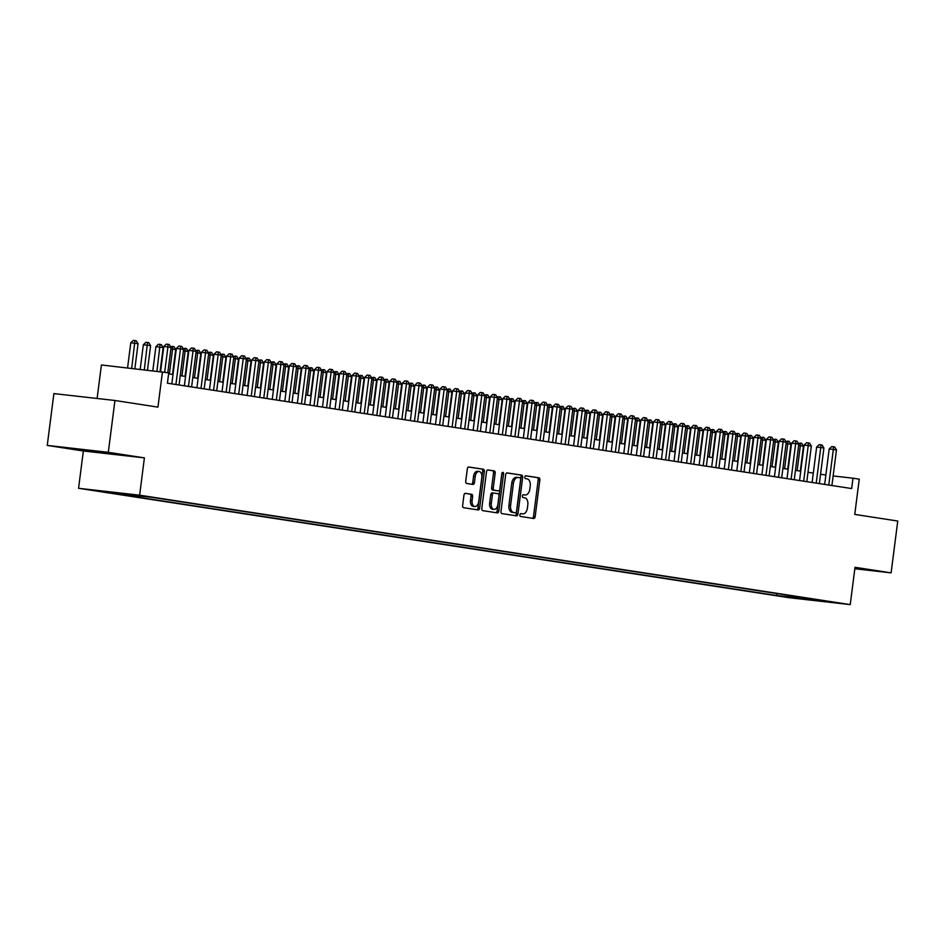 <?xml version="1.0" encoding="UTF-8"?>
<svg xmlns="http://www.w3.org/2000/svg" width="945" height="945" viewBox="0 0 945 945"><rect width="100%" height="100%" fill="white"/><g stroke="black" fill="none" stroke-linecap="round" stroke-linejoin="round"><path stroke-width="1.42" d="M519.892 514.919A1.441 0.874 96.4 0 0 520.577 516.466L533.665 518.486A2.055 1.252 96.4 0 0 533.701 518.486A2.055 1.252 96.4 0 0 535.165 516.643L539.855 480.013A2.055 1.252 96.4 0 0 538.886 477.792L525.786 475.772A1.441 0.874 96.4 0 0 525.42 478.619L527.121 478.879A6.568 3.993 96.4 0 1 530.228 486.002L529.838 489.049A6.568 3.993 96.4 0 1 525.16 494.967A6.568 3.993 96.4 0 1 525.054 494.956L523.365 494.696A1.441 0.874 96.4 0 0 522.998 497.542L524.688 497.802A6.568 3.993 96.4 0 1 527.806 504.925L527.416 507.973A6.568 3.993 96.4 0 1 522.727 513.891A6.568 3.993 96.4 0 1 522.632 513.879L520.943 513.619A1.441 0.874 96.4 0 0 519.892 514.919M83.538 450.186L107.364 453.08L83.538 450.186M854.871 568.406L857.528 568.595L854.918 568.099M92.74 490.301L104.647 491.754L92.74 490.301M465.448 493.349A2.055 1.252 96.4 0 0 465.412 493.349A2.055 1.252 96.4 0 0 463.948 495.204L462.637 505.469A2.055 1.252 96.4 0 0 463.605 507.701L478.146 509.934A2.055 1.252 96.4 0 0 478.182 509.946A2.055 1.252 96.4 0 0 479.647 508.091L484.336 471.46A2.055 1.252 96.4 0 0 483.367 469.24L468.826 467.007A2.055 1.252 96.4 0 0 468.791 466.995A2.055 1.252 96.4 0 0 467.326 468.85L465.743 481.265A2.055 1.252 96.4 0 0 466.712 483.486L472.937 484.442A2.055 1.252 96.4 0 0 472.961 484.442A2.055 1.252 96.4 0 0 474.425 482.6L475.217 476.445A5.493 3.331 96.4 0 1 479.127 471.496A5.493 3.331 96.4 0 1 481.808 477.461L478.725 501.571A5.493 3.331 96.4 0 1 474.803 506.52A5.493 3.331 96.4 0 1 472.122 500.555L472.642 496.538A2.055 1.252 96.4 0 0 471.673 494.306L465.389 493.349M854.823 568.76L891.111 572.859L897.75 521.038L854.752 514.411L859.265 479.174L852.981 478.205L851.658 488.565L167.407 383.209L168.742 372.838L101.41 364.971L97.111 398.483M108.309 452.324L47.25 445.414L83.349 450.978L144.396 457.876L108.309 452.324L114.947 400.491L157.945 407.118L162.457 371.869M144.396 457.876L139.624 495.192L850.24 604.611L789.181 597.712L78.565 488.293L139.624 495.192M891.111 572.859L855.012 567.307L850.24 604.611M500.968 511.375A2.055 1.252 96.4 0 0 501.937 513.596L516.478 515.84A2.055 1.252 96.4 0 0 516.502 515.84A2.055 1.252 96.4 0 0 517.966 513.997L522.656 477.367A2.055 1.252 96.4 0 0 521.687 475.146L507.146 472.902A2.055 1.252 96.4 0 0 507.122 472.902A2.055 1.252 96.4 0 0 505.658 474.744L500.968 511.375M497.318 512.887L482.777 510.654A2.055 1.252 96.4 0 1 481.796 508.422L486.486 471.803A2.055 1.252 96.4 0 1 487.951 469.948A2.055 1.252 96.4 0 0 487.951 469.948L494.211 470.905A2.055 1.252 96.4 0 1 495.18 473.138L493.278 487.986A2.055 1.252 96.4 0 0 494.247 490.219L498.381 490.845A2.055 1.252 96.4 0 0 498.405 490.857A2.055 1.252 96.4 0 0 499.87 489.002L501.854 473.539A1.441 0.874 96.4 0 1 503.579 473.811L498.806 511.044A2.055 1.252 96.4 0 1 497.342 512.899A2.055 1.252 96.4 0 1 497.318 512.887M47.25 445.414L53.889 393.592L114.947 400.491M795.04 598.02L780.735 596.201L795.04 598.02M115.904 492.723L103.832 491.92L776.778 595.539L788.331 596.85L789.654 595.551M115.385 493.231L152.015 497.365L824.961 600.985L788.331 596.85M83.349 450.978L78.565 488.293M825.871 475.04L820.555 474.225M813.314 473.102L807.999 472.287M800.758 471.177L795.442 470.362M788.201 469.24L782.885 468.425M775.644 467.303L770.34 466.487M763.087 465.377L757.784 464.562M750.543 463.44L745.227 462.625M737.986 461.503L732.67 460.687M725.429 459.577L720.114 458.762M712.873 457.64L707.557 456.825M700.316 455.703L695 454.888M687.759 453.777L682.455 452.962M675.202 451.84L669.899 451.025M662.658 449.903L657.342 449.088M650.101 447.977L644.785 447.162M637.544 446.04L632.229 445.225M624.988 444.103L619.672 443.288M612.431 442.177L607.115 441.362M599.874 440.24L594.559 439.425M587.317 438.315L582.014 437.488M574.761 436.377L569.457 435.562M562.216 434.44L556.9 433.625M549.659 432.515L544.344 431.688M537.103 430.577L531.787 429.762M524.546 428.64L519.23 427.825M511.989 426.715L506.674 425.888M499.432 424.777L494.129 423.962M486.876 422.84L481.572 422.025M474.331 420.915L469.015 420.088M461.774 418.978L456.459 418.162M449.218 417.04L443.902 416.225M436.661 415.115L431.345 414.288M424.104 413.178L418.789 412.363M411.547 411.24L406.244 410.425M398.991 409.315L393.687 408.488M386.446 407.378L381.13 406.563M373.889 405.44L368.574 404.625M361.333 403.515L356.017 402.688M348.776 401.578L343.46 400.763M336.219 399.64L330.904 398.825M323.662 397.715L318.359 396.888M311.106 395.778L305.802 394.963M298.561 393.841L293.245 393.026M286.004 391.915L280.689 391.088M273.448 389.978L268.132 389.163M260.891 388.041L255.575 387.226M248.334 386.115L243.019 385.288M235.777 384.178L230.474 383.363M223.221 382.241L217.917 381.426M210.676 380.315L205.36 379.488M198.119 378.378L192.804 377.563M185.563 376.441L180.247 375.626M173.006 374.515L168.612 373.83M852.981 478.205L833.136 475.961M777.026 593.614L776.778 595.539M802.6 597.547L802.14 598.976M532.342 518.285A2.055 1.252 96.4 0 0 533.512 516.454L538.201 479.824A2.055 1.252 96.4 0 0 537.232 477.603L525.514 475.796M515.143 515.639A2.055 1.252 96.4 0 0 516.324 513.808L521.014 477.178A2.055 1.252 96.4 0 0 520.045 474.957L506.827 472.925M517.99 477.485L516.537 477.319A6.568 3.993 96.4 0 0 516.431 477.308A6.568 3.993 96.4 0 0 511.753 483.226L508.942 505.197A6.568 3.993 96.4 0 0 512.048 512.32L515.509 512.781A1.441 0.874 96.4 0 0 516.525 511.493L520.648 479.339A1.441 0.874 96.4 0 0 519.974 477.78L518.179 477.508A6.568 3.993 96.4 0 0 518.084 477.497A6.568 3.993 96.4 0 0 513.407 483.415L510.595 505.386A6.568 3.993 96.4 0 0 513.702 512.509L515.486 512.781L513.832 512.592A1.441 0.874 96.4 0 0 513.879 512.603M487.667 469.972L494.211 470.905M498.405 490.857L496.763 490.668A2.055 1.252 96.4 0 0 496.786 490.668A2.055 1.252 96.4 0 1 496.727 490.668L492.593 490.03A2.055 1.252 96.4 0 1 491.624 487.809L493.526 472.949A2.055 1.252 96.4 0 0 492.558 470.728M495.983 512.686A2.055 1.252 96.4 0 0 497.153 510.855L501.925 473.622A1.441 0.874 96.4 0 0 501.937 473.138M491.305 503.401A5.493 3.331 96.4 0 0 493.987 509.367A5.493 3.331 96.4 0 0 497.897 504.417L498.984 495.924A2.055 1.252 96.4 0 0 498.015 493.703L493.881 493.066A2.055 1.252 96.4 0 0 493.857 493.054A2.055 1.252 96.4 0 0 492.392 494.908L491.305 503.401L489.652 503.212A5.493 3.331 96.4 0 0 492.333 509.178L493.987 509.367M493.822 493.054L492.239 492.877A2.055 1.252 96.4 0 0 492.203 492.877A2.055 1.252 96.4 0 0 490.738 494.719L492.392 494.908M489.652 503.212L490.738 494.719M474.803 506.52L473.161 506.331A5.493 3.331 96.4 0 1 470.48 500.366L470.988 496.349A2.055 1.252 96.4 0 0 470.019 494.129L465.129 493.373M479.127 471.496L477.473 471.307A5.493 3.331 96.4 0 0 473.563 476.256L475.217 476.445M471.602 484.242A2.055 1.252 96.4 0 0 472.772 482.411L473.563 476.256M476.823 509.733A2.055 1.252 96.4 0 0 477.993 507.902L482.682 471.283A2.055 1.252 96.4 0 0 481.714 469.051L468.496 467.019M800.273 471.094L803.463 446.205L800.332 445.721L797.143 470.622M798.277 443.276L801.632 443.229L803.463 446.205M800.38 443.028L800.332 445.721L798.62 445.532M828.765 485.045L833.325 449.454L836.467 449.938L831.907 485.529M824.666 484.407L829.202 448.981L833.325 449.454L833.384 446.761L834.636 446.961L836.467 449.938M829.202 448.981L831.73 446.572L833.384 446.761M787.717 469.169L790.906 444.268L787.776 443.784L784.586 468.685M785.72 441.339L789.075 441.291L790.906 444.268M787.823 441.102L787.776 443.784L786.075 443.595M775.172 467.232L778.361 442.343L775.219 441.858L772.03 466.747M773.164 439.413L776.518 439.354L778.361 442.343M775.266 439.165L775.219 441.858L773.518 441.669M762.615 465.306L765.804 440.405L762.662 439.921L759.473 464.822M760.607 437.476L763.962 437.429L765.804 440.405M762.709 437.228L762.662 439.921L760.961 439.732M750.058 463.369L753.248 438.468L750.106 437.984L746.916 462.885M748.05 435.539L751.417 435.491L753.248 438.468M750.153 435.302L750.106 437.984L748.405 437.795M816.22 483.108L820.78 447.517L823.91 448.001L819.35 483.592M812.109 482.482L816.645 447.056L820.78 447.517L820.827 444.835L822.079 445.024L823.91 448.001M816.645 447.056L819.173 444.646L820.827 444.835M803.663 481.182L808.223 445.591L811.353 446.075L806.794 481.666M799.553 480.544L804.101 445.119L808.223 445.591L808.27 442.898L809.522 443.087L811.353 446.075M804.101 445.119L806.617 442.709L808.27 442.898M791.107 479.245L795.666 443.654L798.808 444.138L794.249 479.729M786.996 478.607L791.544 443.181L795.666 443.654L795.714 440.961L796.966 441.161L798.808 444.138M791.544 443.181L794.06 440.772L795.714 440.961M778.55 477.308L783.11 441.717L786.252 442.201L781.692 477.792M774.451 476.682L778.987 441.256L783.11 441.717L783.157 439.035L784.409 439.224L786.252 442.201M778.987 441.256L781.503 438.846L783.157 439.035M737.502 461.432L740.691 436.543L737.549 436.058L734.359 460.947M735.505 433.613L738.86 433.554L740.691 436.543M737.596 433.365L737.549 436.058L735.848 435.869M765.993 475.382L770.553 439.791L773.695 440.276L769.135 475.867M761.894 474.744L766.43 439.319L770.553 439.791L770.6 437.098L771.864 437.287L773.695 440.276M766.43 439.319L768.958 436.909L770.6 437.098M724.945 459.506L728.134 434.606L724.992 434.121L721.803 459.022M722.949 431.676L726.303 431.629L728.134 434.606M725.051 431.428L724.992 434.121L723.291 433.932M753.437 473.445L757.996 437.854L761.138 438.338L756.579 473.929M749.338 472.807L753.874 437.393L757.996 437.854L758.044 435.161L759.307 435.361L761.138 438.338M753.874 437.393L756.402 434.972L758.044 435.161M712.388 457.569L715.578 432.668L712.447 432.184L709.258 457.085M710.392 429.751L713.747 429.691L715.578 432.668M712.495 429.502L712.447 432.184L710.734 431.995M740.88 471.508L745.44 435.917L748.582 436.401L744.022 471.992M736.781 470.882L741.317 435.456L745.44 435.917L745.499 433.235L746.751 433.424L748.582 436.401M741.317 435.456L743.845 433.046L745.499 433.235M699.832 455.632L703.021 430.743L699.891 430.258L696.701 455.147M697.835 427.813L701.19 427.754L703.021 430.743M699.938 427.565L699.891 430.258L698.19 430.069M728.335 469.582L732.895 433.991L736.025 434.476L731.465 470.067M724.224 468.944L728.76 433.519L732.895 433.991L732.942 431.298L734.194 431.487L736.025 434.476M728.76 433.519L731.288 431.109L732.942 431.298M687.287 453.706L690.476 428.806L687.334 428.321L684.145 453.222M685.279 425.876L688.633 425.829L690.476 428.806M687.381 425.628L687.334 428.321L685.633 428.132M674.73 451.769L677.919 426.868L674.777 426.396L671.588 451.285M672.722 423.951L676.077 423.892L677.919 426.868M674.824 423.703L674.777 426.396L673.076 426.195M662.173 449.832L665.363 424.943L662.221 424.459L659.031 449.347M660.165 422.013L663.532 421.954L665.363 424.943M662.268 421.765L662.221 424.459L660.52 424.27M649.617 447.906L652.806 423.006L649.664 422.521L646.474 447.422M647.62 420.076L650.975 420.029L652.806 423.006M649.711 419.828L649.664 422.521L647.963 422.332M637.06 445.969L640.249 421.068L637.107 420.596L633.918 445.485M635.064 418.151L638.418 418.092L640.249 421.068M637.166 417.903L637.107 420.596L635.406 420.395M624.503 444.032L627.693 419.143L624.562 418.659L621.373 443.548M622.507 416.213L625.862 416.166L627.693 419.143M624.61 415.965L624.562 418.659L622.849 418.47M611.947 442.106L615.136 417.206L612.006 416.721L608.816 441.622M609.95 414.276L613.305 414.229L615.136 417.206M612.053 414.028L612.006 416.721L610.305 416.532M599.402 440.169L602.591 415.268L599.449 414.796L596.26 439.685M597.394 412.351L600.748 412.292L602.591 415.268M599.496 412.103L599.449 414.796L597.748 414.595M586.845 438.232L590.034 413.343L586.892 412.859L583.703 437.748M584.837 410.413L588.192 410.366L590.034 413.343M586.939 410.165L586.892 412.859L585.191 412.67M574.288 436.306L577.478 411.406L574.336 410.921L571.146 435.822M572.28 408.476L575.647 408.429L577.478 411.406M574.383 408.228L574.336 410.921L572.635 410.732M561.732 434.369L564.921 409.468L561.779 408.996L558.589 433.885M559.723 406.551L563.09 406.492L564.921 409.468M561.826 406.303L561.779 408.996L560.078 408.795M549.175 432.432L552.364 407.543L549.222 407.059L546.033 431.948M547.179 404.614L550.533 404.566L552.364 407.543M549.281 404.365L549.222 407.059L547.521 406.87M715.778 467.645L720.338 432.054L723.468 432.538L718.909 468.129M711.668 467.007L716.204 431.593L720.338 432.054L720.385 429.361L721.637 429.562L723.468 432.538M716.204 431.593L718.732 429.172L720.385 429.361M703.222 465.708L707.781 430.117L710.923 430.601L706.364 466.192M699.111 465.082L703.659 429.656L707.781 430.117L707.829 427.435L709.081 427.624L710.923 430.601M703.659 429.656L706.175 427.246L707.829 427.435M690.665 463.782L695.225 428.191L698.367 428.676L693.807 464.267M686.566 463.144L691.102 427.719L695.225 428.191L695.272 425.498L696.524 425.687L698.367 428.676M691.102 427.719L693.618 425.309L695.272 425.498M678.108 461.845L682.668 426.254L685.81 426.738L681.25 462.329M674.009 461.207L678.545 425.793L682.668 426.254L682.715 423.561L683.979 423.762L685.81 426.738M678.545 425.793L681.073 423.384L682.715 423.561M665.552 459.908L670.111 424.317L673.253 424.801L668.694 460.392M661.453 459.282L665.989 423.856L670.111 424.317L670.159 421.635L671.422 421.824L673.253 424.801M665.989 423.856L668.517 421.446L670.159 421.635M652.995 457.982L657.555 422.391L660.697 422.876L656.137 458.467M648.896 457.345L653.432 421.919L657.555 422.391L657.614 419.698L658.866 419.887L660.697 422.876M653.432 421.919L655.96 419.509L657.614 419.698M640.45 456.045L645.01 420.454L648.14 420.938L643.58 456.529M636.339 455.419L640.875 419.993L645.01 420.454L645.057 417.761L646.309 417.962L648.14 420.938M640.875 419.993L643.403 417.584L645.057 417.761M627.893 454.108L632.453 418.517L635.583 419.001L631.024 454.592M623.783 453.482L628.319 418.056L632.453 418.517L632.5 415.835L633.752 416.024L635.583 419.001M628.319 418.056L630.847 415.646L632.5 415.835M615.337 452.183L619.896 416.591L623.038 417.076L618.479 452.667M611.226 451.545L615.774 416.119L619.896 416.591L619.944 413.898L621.196 414.087L623.038 417.076M615.774 416.119L618.29 413.709L619.944 413.898M602.78 450.245L607.34 414.654L610.482 415.138L605.922 450.73M598.681 449.619L603.217 414.193L607.34 414.654L607.387 411.961L608.639 412.162L610.482 415.138M603.217 414.193L605.733 411.784L607.387 411.961M590.223 448.308L594.783 412.717L597.925 413.201L593.365 448.792M586.124 447.682L590.66 412.256L594.783 412.717L594.83 410.035L596.094 410.224L597.925 413.201M590.66 412.256L593.188 409.846L594.83 410.035M577.667 446.383L582.226 410.791L585.368 411.276L580.809 446.867M573.568 445.745L578.104 410.319L582.226 410.791L582.274 408.098L583.537 408.287L585.368 411.276M578.104 410.319L580.632 407.909L582.274 408.098M536.618 430.507L539.808 405.606L536.677 405.121L533.488 430.022M534.622 402.676L537.977 402.629L539.808 405.606M536.725 402.44L536.677 405.121L534.964 404.933M524.062 428.569L527.251 403.669L524.121 403.196L520.931 428.085M522.065 400.751L525.42 400.692L527.251 403.669M524.168 400.503L524.121 403.196L522.42 402.995M511.517 426.632L514.706 401.743L511.564 401.259L508.375 426.148M509.509 398.814L512.863 398.766L514.706 401.743M511.611 398.566L511.564 401.259L509.863 401.07M498.96 424.707L502.149 399.806L499.007 399.322L495.818 424.222M496.952 396.876L500.307 396.829L502.149 399.806M499.054 396.64L499.007 399.322L497.306 399.133M565.11 444.445L569.67 408.854L572.812 409.339L568.252 444.93M561.011 443.819L565.547 408.394L569.67 408.854L569.729 406.161L570.981 406.362L572.812 409.339M565.547 408.394L568.075 405.984L569.729 406.161M552.565 442.508L557.125 406.917L560.255 407.401L555.695 442.992M548.454 441.882L552.99 406.456L557.125 406.917L557.172 404.236L558.424 404.425L560.255 407.401M552.99 406.456L555.518 404.047L557.172 404.236M540.008 440.583L544.568 404.992L547.698 405.476L543.139 441.067M535.898 439.945L540.434 404.519L544.568 404.992L544.615 402.298L545.867 402.487L547.698 405.476M540.434 404.519L542.962 402.109L544.615 402.298M527.452 438.645L532.011 403.054L535.154 403.539L530.594 439.13M523.341 438.019L527.889 402.594L532.011 403.054L532.059 400.361L533.311 400.562L535.154 403.539M527.889 402.594L530.405 400.184L532.059 400.361M486.403 422.769L489.593 397.869L486.451 397.396L483.261 422.285M484.395 394.951L487.762 394.892L489.593 397.869M486.498 394.703L486.451 397.396L484.75 397.195M514.895 436.708L519.455 401.117L522.597 401.601L518.037 437.192M510.796 436.082L515.332 400.656L519.455 401.117L519.502 398.436L520.754 398.625L522.597 401.601M515.332 400.656L517.848 398.247L519.502 398.436M473.847 420.832L477.036 395.943L473.894 395.459L470.704 420.348M471.838 393.014L475.205 392.966L477.036 395.943M473.941 392.766L473.894 395.459L472.193 395.27M502.338 434.783L506.898 399.192L510.04 399.676L505.481 435.267M498.239 434.145L502.775 398.719L506.898 399.192L506.945 396.498L508.209 396.687L510.04 399.676M502.775 398.719L505.303 396.309L506.945 396.498M461.29 418.907L464.479 394.006L461.337 393.522L458.148 418.422M459.294 391.076L462.648 391.029L464.479 394.006M461.396 390.84L461.337 393.522L459.636 393.333M489.782 432.845L494.341 397.254L497.483 397.739L492.924 433.33M485.683 432.219L490.219 396.794L494.341 397.254L494.389 394.561L495.652 394.762L497.483 397.739M490.219 396.794L492.747 394.384L494.389 394.561M448.733 416.969L451.923 392.08L448.792 391.596L445.603 416.485M446.737 389.151L450.092 389.092L451.923 392.08M448.84 388.903L448.792 391.596L447.079 391.395M477.225 430.908L481.785 395.317L484.927 395.801L480.367 431.392M473.126 430.282L477.662 394.856L481.785 395.317L481.844 392.636L483.096 392.825L484.927 395.801M477.662 394.856L480.19 392.447L481.844 392.636M436.177 415.032L439.366 390.143L436.236 389.659L433.046 414.548M434.18 387.214L437.535 387.166L439.366 390.143M436.283 386.966L436.236 389.659L434.535 389.47M464.68 428.983L469.24 393.392L472.37 393.876L467.81 429.467M460.569 428.345L465.105 392.919L469.24 393.392L469.287 390.698L470.539 390.887L472.37 393.876M465.105 392.919L467.633 390.509L469.287 390.698M423.632 413.107L426.821 388.206L423.679 387.722L420.49 412.622M421.624 385.276L424.978 385.229L426.821 388.206M423.726 385.04L423.679 387.722L421.978 387.533M452.123 427.045L456.683 391.454L459.813 391.939L455.254 427.53M448.013 426.419L452.549 390.994L456.683 391.454L456.73 388.761L457.982 388.962L459.813 391.939M452.549 390.994L455.077 388.584L456.73 388.761M411.075 411.169L414.264 386.281L411.122 385.796L407.933 410.685M409.067 383.351L412.422 383.292L414.264 386.281M411.169 383.103L411.122 385.796L409.421 385.595M439.567 425.108L444.126 389.517L447.268 390.002L442.709 425.593M435.456 424.482L440.004 389.056L444.126 389.517L444.174 386.836L445.426 387.025L447.268 390.002M440.004 389.056L442.52 386.647L444.174 386.836M398.518 409.232L401.708 384.343L398.566 383.859L395.376 408.748M396.51 381.414L399.877 381.367L401.708 384.343M398.613 381.166L398.566 383.859L396.865 383.67M427.01 423.183L431.57 387.592L434.712 388.076L430.152 423.667M422.911 422.545L427.447 387.119L431.57 387.592L431.617 384.898L432.869 385.087L434.712 388.076M427.447 387.119L429.963 384.709L431.617 384.898M385.962 407.307L389.151 382.406L386.009 381.922L382.819 406.822M383.954 379.477L387.32 379.429L389.151 382.406M386.056 379.24L386.009 381.922L384.308 381.733M414.453 421.246L419.013 385.654L422.155 386.139L417.595 421.73M410.354 420.619L414.89 385.194L419.013 385.654L419.06 382.961L420.324 383.162L422.155 386.139M414.89 385.194L417.418 382.784L419.06 382.961M373.405 405.37L376.594 380.481L373.452 379.996L370.263 404.885M371.409 377.551L374.763 377.492L376.594 380.481M373.511 377.303L373.452 379.996L371.751 379.795M401.897 419.308L406.456 383.717L409.598 384.202L405.039 419.793M397.798 418.682L402.334 383.257L406.456 383.717L406.504 381.036L407.767 381.225L409.598 384.202M402.334 383.257L404.862 380.847L406.504 381.036M360.848 403.432L364.038 378.543L360.895 378.059L357.718 402.948M358.852 375.614L362.207 375.567L364.038 378.543M360.955 375.366L360.895 378.059L359.194 377.87M389.34 417.383L393.9 381.792L397.042 382.276L392.482 417.867M385.241 416.745L389.777 381.319L393.9 381.792L393.959 379.099L395.211 379.288L397.042 382.276M389.777 381.319L392.305 378.91L393.959 379.099M348.292 401.507L351.481 376.606L348.351 376.122L345.161 401.023M346.295 373.677L349.65 373.629L351.481 376.606M348.398 373.44L348.351 376.122L346.65 375.933M376.795 415.446L381.355 379.855L384.485 380.339L379.925 415.93M372.684 414.82L377.22 379.394L381.355 379.855L381.402 377.161L382.654 377.362L384.485 380.339M377.22 379.394L379.748 376.984L381.402 377.161M335.747 399.57L338.924 374.681L335.794 374.196L332.605 399.085M333.739 371.751L337.093 371.692L338.924 374.681M335.841 371.503L335.794 374.196L334.093 373.996M364.238 413.508L368.798 377.917L371.928 378.402L367.369 413.993M360.128 412.882L364.664 377.457L368.798 377.917L368.845 375.236L370.097 375.425L371.928 378.402M364.664 377.457L367.192 375.047L368.845 375.236M323.19 397.632L326.379 372.743L323.237 372.259L320.048 397.148M321.182 369.814L324.537 369.767L326.379 372.743M323.284 369.566L323.237 372.259L321.536 372.07M351.682 411.583L356.241 375.992L359.372 376.476L354.824 412.067M347.571 410.945L352.119 375.519L356.241 375.992L356.289 373.299L357.541 373.488L359.372 376.476M352.119 375.519L354.635 373.11L356.289 373.299M310.633 395.707L313.823 370.806L310.681 370.322L307.491 395.223M308.625 367.877L311.992 367.829L313.823 370.806M310.728 367.64L310.681 370.322L308.98 370.133M339.125 409.646L343.685 374.055L346.827 374.539L342.267 410.13M335.026 409.02L339.562 373.594L343.685 374.055L343.732 371.361L344.984 371.562L346.827 374.539M339.562 373.594L342.078 371.184L343.732 371.361M298.077 393.77L301.266 368.881L298.124 368.396L294.935 393.285M296.068 365.951L299.435 365.892L301.266 368.881M298.171 365.703L298.124 368.396L296.423 368.196M326.568 407.708L331.128 372.117L334.27 372.602L329.71 408.193M322.469 407.082L327.005 371.657L331.128 372.117L331.175 369.436L332.439 369.625L334.27 372.602M327.005 371.657L329.533 369.247L331.175 369.436M285.52 391.832L288.709 366.943L285.567 366.459L282.378 391.348M283.524 364.014L286.878 363.967L288.709 366.943M285.626 363.766L285.567 366.459L283.866 366.27M314.012 405.783L318.571 370.192L321.713 370.676L317.154 406.267M309.913 405.145L314.449 369.719L318.571 370.192L318.619 367.499L319.882 367.688L321.713 370.676M314.449 369.719L316.977 367.31L318.619 367.499M272.963 389.907L276.153 365.006L273.01 364.522L269.833 389.423M270.967 362.077L274.322 362.029L276.153 365.006M273.07 361.84L273.01 364.522L271.31 364.333M301.455 403.846L306.015 368.255L309.157 368.739L304.597 404.33M297.356 403.22L301.892 367.794L306.015 368.255L306.074 365.561L307.326 365.762L309.157 368.739M301.892 367.794L304.42 365.384L306.074 365.561M260.407 387.97L263.596 363.081L260.466 362.596L257.276 387.485M258.41 360.151L261.765 360.092L263.596 363.081M260.513 359.903L260.466 362.596L258.765 362.396M288.91 401.909L293.458 366.329L296.6 366.802L292.04 402.393M284.799 401.282L289.335 365.857L293.458 366.329L293.517 363.636L294.769 363.825L296.6 366.802M289.335 365.857L291.863 363.447L293.517 363.636M247.862 386.032L251.039 361.144L247.909 360.659L244.72 385.548M245.854 358.214L249.208 358.167L251.039 361.144M247.956 357.966L247.909 360.659L246.208 360.47M276.353 399.983L280.913 364.392L284.043 364.876L279.484 400.467M272.243 399.345L276.779 363.919L280.913 364.392L280.96 361.699L282.212 361.888L284.043 364.876M276.779 363.919L279.307 361.51L280.96 361.699M235.305 384.107L238.494 359.206L235.352 358.722L232.163 383.623M233.297 356.277L236.652 356.23L238.494 359.206M235.399 356.041L235.352 358.722L233.651 358.533M263.797 398.046L268.356 362.455L271.487 362.939L266.939 398.53M259.686 397.42L264.234 361.994L268.356 362.455L268.404 359.761L269.656 359.962L271.487 362.939M264.234 361.994L266.75 359.584L268.404 359.761M222.748 382.17L225.938 357.281L222.796 356.797L219.606 381.685M220.74 354.351L224.095 354.292L225.938 357.281M222.843 354.103L222.796 356.797L221.095 356.596M251.24 396.12L255.8 360.529L258.942 361.002L254.382 396.593M247.129 395.482L251.677 360.057L255.8 360.529L255.847 357.836L257.099 358.025L258.942 361.002M251.677 360.057L254.193 357.647L255.847 357.836M210.192 380.233L213.381 355.344L210.239 354.859L207.049 379.748M208.183 352.414L211.55 352.367L213.381 355.344M210.286 352.166L210.239 354.859L208.538 354.67M238.683 394.183L243.243 358.592L246.385 359.076L241.825 394.667M234.584 393.545L239.12 358.12L243.243 358.592L243.29 355.899L244.554 356.1L246.385 359.076M239.12 358.12L241.648 355.71L243.29 355.899M197.635 378.307L200.824 353.406L197.682 352.922L194.493 377.823M195.639 350.477L198.993 350.43L200.824 353.406M197.729 350.241L197.682 352.922L195.981 352.733M226.127 392.246L230.686 356.655L233.828 357.139L229.269 392.73M222.028 391.62L226.564 356.194L230.686 356.655L230.734 353.962L231.998 354.162L233.828 357.139M226.564 356.194L229.092 353.784L230.734 353.962M185.078 376.37L188.268 351.481L185.125 350.997L181.936 375.886M183.082 348.551L186.437 348.492L188.268 351.481M185.185 348.303L185.125 350.997L183.424 350.796M213.57 390.32L218.13 354.729L221.272 355.202L216.712 390.793M209.471 389.683L214.007 354.257L218.13 354.729L218.177 352.036L219.441 352.225L221.272 355.202M214.007 354.257L216.535 351.847L218.177 352.036M172.522 374.433L175.711 349.544L172.581 349.059L169.391 373.96M170.525 346.614L173.88 346.567L175.711 349.544M172.628 346.366L172.581 349.059L170.868 348.87M201.013 388.383L205.573 352.792L208.715 353.276L204.155 388.867M196.914 387.745L201.45 352.32L205.573 352.792L205.632 350.099L206.884 350.3L208.715 353.276M201.45 352.32L203.978 349.91L205.632 350.099M160.083 371.609L163.154 347.606L160.024 347.122L155.901 346.661L152.806 370.783M155.901 346.661L158.417 344.252L160.071 344.441L156.929 371.255M160.071 344.441L161.323 344.63L163.154 347.606M188.468 386.446L193.028 350.855L196.158 351.339L191.599 386.93M184.358 385.82L188.894 350.394L193.028 350.855L193.075 348.162L194.327 348.362L196.158 351.339M188.894 350.394L191.422 347.984L193.075 348.162M147.467 370.18L150.609 345.681L143.345 344.724L140.191 369.353M143.345 344.724L145.861 342.314L147.514 342.503L144.313 369.826M147.514 342.503L148.767 342.692L150.609 345.681M175.912 384.52L180.471 348.929L183.602 349.402L179.042 384.993M171.801 383.883L176.349 348.457L180.471 348.929L180.519 346.236L181.771 346.425L183.602 349.402M176.349 348.457L178.865 346.047L180.519 346.236M134.851 368.751L138.053 343.744L134.911 343.259L130.788 342.799L127.563 367.924M130.788 342.799L133.316 340.389L134.958 340.566L131.686 368.396M134.958 340.566L136.21 340.767L138.053 343.744M164.678 372.212L167.915 346.992L171.057 347.476L167.82 372.696M160.567 371.657L163.792 346.52L167.915 346.992L167.962 344.299L169.214 344.5L171.057 347.476M163.792 346.52L166.308 344.11L167.962 344.299M520.978 513.702L522.632 513.879M523.412 494.767L525.054 494.956M537.232 477.603L538.886 477.792M538.201 479.824L539.855 480.013M533.512 516.454L535.165 516.643M520.045 474.957L521.687 475.146M521.014 477.178L522.656 477.367M516.324 513.808L517.966 513.997M511.753 483.226L513.407 483.415M508.942 505.197L510.595 505.386M512.048 512.32L513.702 512.509M493.526 472.949L495.18 473.138M491.624 487.809L493.278 487.986M492.593 490.03L494.247 490.219M496.727 490.668L498.381 490.845M501.925 473.622L503.579 473.811M497.153 510.855L498.806 511.044M470.019 494.129L471.673 494.306M470.988 496.349L472.642 496.538M470.48 500.366L472.122 500.555M472.772 482.411L474.425 482.6M481.714 469.051L483.367 469.24M482.682 471.283L484.336 471.46M477.993 507.902L479.647 508.091M521.085 513.714L522.727 513.891M523.506 494.79L525.16 494.967M516.431 477.308L518.084 477.497M492.203 492.877L493.857 493.054"/></g></svg>
